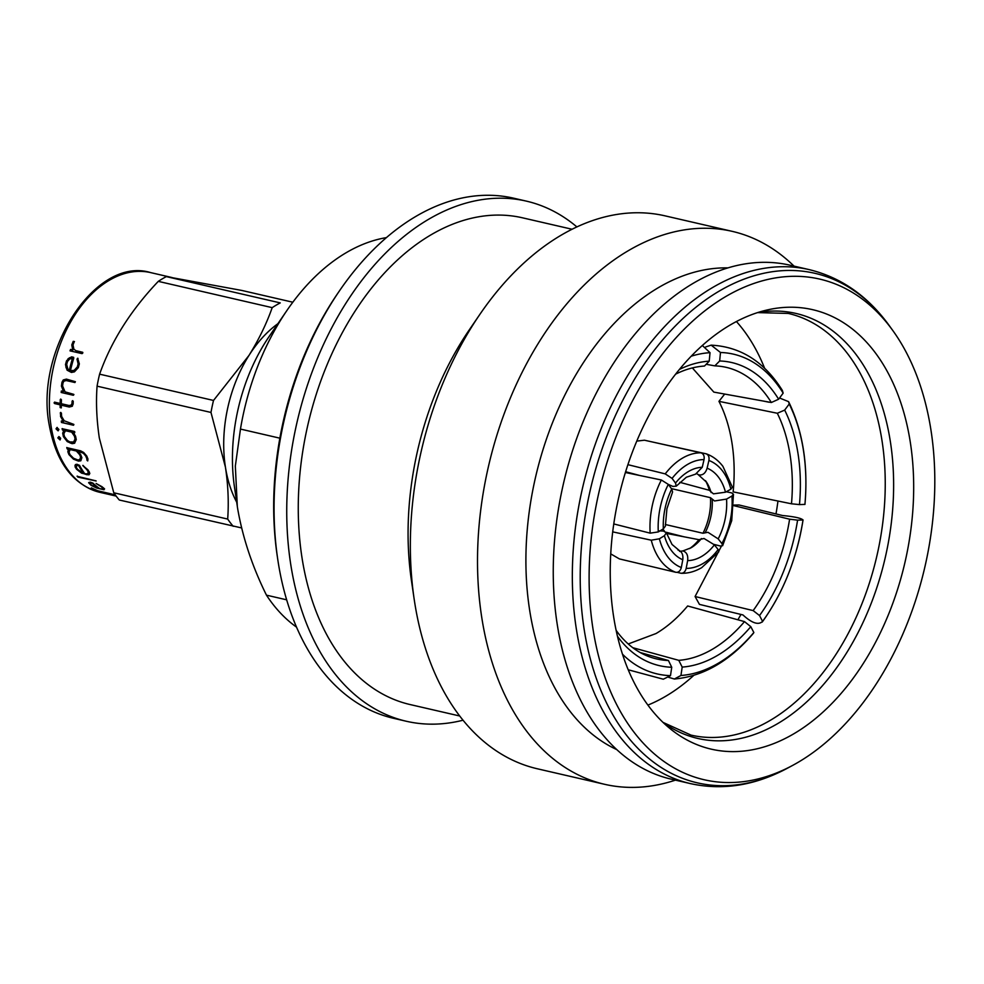 <?xml version="1.0" encoding="UTF-8"?>
<svg xmlns="http://www.w3.org/2000/svg" width="984" height="984" viewBox="0 0 984 984"><rect width="100%" height="100%" fill="white"/><g stroke="black" fill="none" stroke-linecap="round" stroke-linejoin="round"><path stroke-width="1.48" d="M676.254 486.157L686.377 477.228L695.54 474.165L702.256 467.289A53.517 34.145 105 0 0 688.394 471.545A53.517 34.145 105 0 0 675.504 483.046L676.254 486.157L672.859 486.416L668.321 484.411M675.504 483.046L672.084 478.409A61.377 39.151 -75 0 1 687.472 464.485A61.377 39.151 -75 0 1 704.04 459.589L702.256 467.289M627.915 464.669L665.221 473.882L672.084 478.409M704.04 459.589C704.581 456.047 703.56 453.796 700.965 452.824L644.422 440.205L636.783 441.103M650.867 441.644L706.303 453.845C712.711 456.146 718.246 460.303 722.896 466.318L732.367 487.154L730.854 489.183L725.491 492.209A53.517 35.424 105.1 0 0 718.394 477.043A53.517 35.424 105.1 0 0 707.115 468.175C705.577 473.169 702.859 475.42 698.96 474.928L696.979 473.87M664.618 531.372L662.884 529.109M610.744 553.894L619.428 558.924L675.811 572.294C678.554 572.553 680.387 570.954 681.322 567.51A61.377 39.225 -79.1 0 1 667.964 557.129A61.377 39.225 -79.1 0 1 659.366 538.802L664.409 535.702A53.517 34.206 100.9 0 0 671.691 550.905A53.517 34.206 100.9 0 0 682.785 559.736C683.388 554.521 681.764 551.274 677.927 549.982M628.235 643.966L656.057 633.524C667.361 626.845 677.89 617.657 687.644 605.972L744.507 621.605L750.792 626.673A148.436 94.304 -74.6 0 1 682.195 667.091L678.775 660.338A142.729 90.676 105.4 0 0 712.674 649.096A142.729 90.676 105.4 0 0 744.507 621.605M759.525 615.553L753.154 610.597A142.729 88.855 103.6 0 0 789.599 519.195L797.581 520.142A148.436 92.41 -76.4 0 1 759.525 615.553L762.588 621.396A156.997 97.736 103.6 0 0 803.03 519.995L803.042 519.933C796.806 558.691 783.202 592.737 762.219 622.072L762.588 621.396C758.504 625.357 751.961 623.204 742.932 614.926L699.452 604.385L695.073 596.513L721.395 546.182M733.683 505.075L739.095 504.989L782.575 515.53C794.469 516.662 801.284 518.15 803.03 519.995L797.581 520.142M718.96 401.349L777.311 413.255L784.679 410.094A148.436 92.926 -78.5 0 1 799.475 504.595L791.493 503.796L733.141 491.877C734.802 474.952 734.421 458.704 731.998 443.108C729.538 427.536 725.196 413.624 718.96 401.349L724.679 394.055M783.153 393.133A156.997 101.069 100.3 0 0 720.472 352.493L711.161 345.15C740.706 346.7 764.433 361.804 782.366 390.451L783.153 393.133L778.639 399.221L771.333 402.505L713.831 392.099L692.355 367.93M736.426 321.534A216.369 140.81 -77 0 1 764.605 368.237M777.963 501.041A216.369 140.81 -77 0 1 775.995 513.931M740.94 614.447A216.369 140.81 -77 0 1 737.889 619.797M693.769 675.393A216.369 140.81 -77 0 1 647.903 705.097M679.796 482.308L709.329 490.29L713.425 493.845L725.491 492.209M705.442 480.635A49.237 32.583 -74.9 0 1 709.329 490.29M665.319 524.509L702.994 533.254L707.939 532.295L718.185 538.875A53.517 36.088 103.1 0 0 725.036 519.478A53.517 36.088 103.1 0 0 726.561 499.085L714.544 500.967L710.485 497.683A49.237 33.21 -76.9 0 1 709.058 515.899A49.237 33.21 -76.9 0 1 702.994 533.254M791.493 503.796A142.729 89.347 101.5 0 0 790.078 454.977A142.729 89.347 101.5 0 0 777.311 413.255M910.274 442.037A225.508 146.751 -77 0 1 842.882 691.346A225.508 146.751 -77 0 1 669.169 727.889A225.508 146.751 -77 0 1 613.647 616.808A225.508 146.751 -77 0 1 765.54 310.354A225.508 146.751 -77 0 1 910.274 442.037M592.995 628.973A256.91 167.194 -77 0 1 684.864 328.533A256.91 167.194 -77 0 1 892.783 330.501A256.91 167.194 -77 0 1 930.926 429.873A256.91 167.194 -77 0 1 792.366 765.552A256.91 167.194 -77 0 1 592.995 628.973M557.239 624.409A263.761 171.647 -77 0 1 613.536 363.305A263.761 171.647 -77 0 1 790.029 265.2L809.106 269.604A263.761 171.647 -77 0 0 632.614 367.708A263.761 171.647 -77 0 0 576.317 628.813A263.761 171.647 -77 0 0 690.473 783.608L671.395 779.205A263.761 171.647 -77 0 1 557.239 624.409M616.784 749.611A249.481 162.36 -77 0 1 529.675 610.351A249.481 162.36 -77 0 1 727.976 267.882M675.418 780.14A283.736 184.648 -77 0 1 604.594 784.297A283.736 184.648 -77 0 1 481.803 617.78A283.736 184.648 -77 0 1 542.356 336.897A283.736 184.648 -77 0 1 732.219 231.351A283.736 184.648 -77 0 1 794.051 266.135M604.594 784.297L537.436 768.799A283.736 184.648 -77 0 1 414.645 602.269A283.736 184.648 -77 0 1 414.166 599.158A283.736 184.648 -77 0 1 479.909 314.314A283.736 184.648 -77 0 1 665.061 215.853L732.219 231.351M414.166 599.158L411.435 580.572A249.776 162.544 -77 0 1 469.307 329.824L479.909 314.314M459.712 715.995L410.131 704.556A249.776 162.544 -77 0 1 302.039 557.965A249.776 162.544 -77 0 1 355.347 310.71A249.776 162.544 -77 0 1 522.479 217.808L572.061 229.247M463.034 720.214A266.898 173.688 -77 0 1 406.281 721.247A266.898 173.688 -77 0 1 290.772 564.607A266.898 173.688 -77 0 1 347.733 300.391A266.898 173.688 -77 0 1 526.329 201.117A266.898 173.688 -77 0 1 576.895 226.923M526.329 201.117L513.66 198.19A266.898 173.688 103 0 0 339.492 290.809A266.898 173.688 103 0 0 277.66 558.752A266.898 173.688 103 0 0 278.103 561.679A266.898 173.688 103 0 0 393.612 718.32L406.281 721.247M277.66 558.752L277.193 555.628A261.19 169.974 -77 0 1 337.709 293.416L339.492 290.809M279.862 438.175L240.465 429.073A206.96 134.685 -77 0 1 286.996 310.378A206.96 134.685 -77 0 1 386.429 237.611M286.651 599.822L266.467 595.16C252.31 566.575 242.691 537.67 237.624 508.47L234.45 486.896A149.863 97.527 -77 0 1 269.173 336.454L286.996 310.378M237.316 506.428L235.336 466.072L240.465 429.073M296.528 627.128A206.96 134.685 -77 0 1 266.467 595.16M241.535 527.916L119.31 500.02A128.449 83.591 -77 0 1 113.775 492.775L227.685 519.072C228.878 502.418 228.128 485.124 225.434 467.166A114.181 74.304 -77 0 1 248.952 355.458A114.181 74.304 -77 0 1 277.894 323.699M711.161 345.15L705.676 346.958M771.333 402.505A142.729 91.881 100.3 0 0 723.474 366.786A142.729 91.881 100.3 0 0 714.827 365.863L719.661 360.98L720.472 352.493M719.661 360.98A148.436 95.559 -79.7 0 1 778.639 399.221M706.168 364.301L714.827 365.863M804.924 504.448A156.997 98.289 101.5 0 0 789.205 404.006L788.59 401.656C802.833 430.992 808.282 465.235 804.949 504.386L799.475 504.595M784.679 410.094L789.205 404.006M788.59 401.656L779.549 397.991M768.971 402.21L763.043 401.005M733.658 505.628L789.599 519.195M695.073 596.513L753.154 610.597M668.726 677.361L674.372 679.009L680.94 675.479L682.195 667.091M680.94 675.479A156.997 99.741 105.4 0 0 753.855 632.515L753.375 633.327C729.648 661.162 703.314 676.389 674.372 679.021M750.792 626.673L753.855 632.515M632.774 647.693L678.775 660.338M622.478 654.188A156.997 103.135 105.8 0 0 670.485 675.664L663.29 679.206L628.235 669.784M616.144 630.363A142.729 93.751 105.8 0 0 653.819 658.21A142.729 93.751 105.8 0 0 668.431 660.51L671.74 667.275L670.485 675.664M671.74 667.275A148.436 97.502 -74.2 0 1 617.46 636.242M640.166 652.527L668.431 660.51M702.342 345.482L710.03 352.678L709.218 361.165L704.482 366.036A142.729 94.956 100.5 0 0 675.627 374.154M710.03 352.678A156.997 104.452 100.5 0 0 691.199 356.22M679.427 369.43A148.436 98.757 -79.5 0 1 709.218 361.165M672.576 491.963L671.715 489.023A53.517 33.53 102.9 0 0 665.049 508.482A53.517 33.53 102.9 0 0 663.339 528.826L665.356 526.231L666.918 508.753L672.576 491.963M663.339 528.826L658.296 531.926A61.377 38.45 -77.1 0 1 660.202 507.596A61.377 38.45 -77.1 0 1 668.308 484.386L671.715 489.023M613.782 523.943L650.166 533.156L658.296 531.926M668.308 484.386L661.359 479.995L625.394 472.504M659.489 530.893L663.462 531.053L666.389 532.824L664.409 535.702M682.785 559.736L681.322 567.51M659.366 538.802L651.26 540.191L612.712 531.864M679.6 551.434L682.957 550.905C686.684 552.172 688.246 555.419 687.644 560.622A53.517 35.486 100.9 0 0 701.69 556.403A53.517 35.486 100.9 0 0 714.409 544.853L704.027 538.494L698.935 539.687A49.237 32.644 -79.1 0 1 689.575 548.605M701.42 538.568A46.1 30.566 -79.1 0 1 691.235 547.694A46.1 30.566 -79.1 0 1 691.063 547.793L682.957 550.905M714.409 544.853L718.135 549.564A61.377 40.688 -79.1 0 1 702.982 563.549A61.377 40.688 -79.1 0 1 686.18 568.395L687.644 560.622M686.18 568.395C685.258 571.839 683.449 573.451 680.78 573.205L681.445 573.291C688.246 573.426 694.999 571.556 701.69 567.657L718.775 551.827L718.135 549.564M680.78 573.205L677.14 572.331M698.935 539.687L666.574 533.426M726.561 499.085L731.924 496.047A61.377 41.389 -76.9 0 1 730.251 520.438A61.377 41.389 -76.9 0 1 721.912 543.586L718.185 538.875M726.278 491.766L731.579 492.873L733.474 494.202L731.924 496.047M721.912 543.586L722.637 545.714L720.386 546.022L714.027 544.41M684.015 536.809L666.057 532.246M710.485 497.683L671.408 488.618M707.115 468.175L708.898 460.475A61.377 40.615 -74.9 0 1 722.49 470.906A61.377 40.615 -74.9 0 1 730.854 489.183M705.934 453.735C708.455 454.694 709.439 456.933 708.898 460.475M639.526 475.444L625.639 471.73M272.199 307.648A128.449 83.591 -77 0 1 280.255 302.9L166.345 276.615A128.449 83.591 -77 0 0 158.289 281.363C130.786 310.292 111.229 341.239 99.605 374.166L213.516 400.451L248.952 355.458C258.767 339.677 266.516 323.748 272.199 307.648L158.289 281.363M236.701 502.184A114.181 74.304 -77 0 1 225.434 467.166L210.982 412.444A128.449 83.591 -77 0 1 213.516 400.451M292.826 302.223L241.732 290.428L166.345 276.615M210.982 412.444L97.072 386.159C95.879 402.591 96.629 419.885 99.335 438.064L113.775 492.775M97.072 386.159A128.449 83.591 -77 0 1 99.605 374.166M63.493 421.558L60.725 416.404L60.331 412.776L61.439 413.12A112.754 73.382 -77 0 0 61.623 416.441L64.194 420.771L73.837 424.411A112.754 73.382 -77 0 0 73.861 424.645L73.48 425.248L61.451 422.468L61.328 421.054L63.493 421.558L60.541 416.478L60.75 412.407M73.861 424.645L73.48 425.248L61.635 422.382L61.525 420.967M61.303 405.199A112.754 73.382 -77 0 0 61.303 407.893L60.172 407.597A112.754 73.382 -77 0 1 60.172 404.941L54.071 402.948L54.526 402.148L60.184 403.452A112.754 73.382 -77 0 1 60.307 399.467L61.439 399.787A112.754 73.382 -77 0 0 61.316 403.711L69.126 405.519L71.315 405.027L72.029 403.342A112.754 73.382 -77 0 1 72.115 401.091L73.246 401.349A112.754 73.382 -77 0 0 73.148 404.006L72.164 406.269L69.274 407.032L61.303 405.199L69.47 406.982L72.361 406.22M60.184 403.452L60.381 403.403A112.471 73.197 -77 0 1 60.491 399.43L60.774 399.049M71.315 405.027L72.213 403.305A112.471 73.197 -77 0 1 72.312 401.054L72.718 400.636M61.303 407.893L60.368 407.536A112.471 73.197 -77 0 1 60.356 404.879L54.624 403.563L54.723 402.099M54.255 402.899L54.526 402.148M63.259 379.947L66.395 379.111L75.387 381.694L74.796 382.493L66.309 380.574L63.985 381.115L63.013 382.813A112.754 73.382 -77 0 0 62.595 385.986L65.067 391.841L73.739 394.363A112.754 73.382 -77 0 0 73.714 394.609L73.197 395.248L61.168 392.481L61.328 390.98L63.493 391.472L61.439 386.122L61.955 382.259L63.259 379.947L66.58 379.135M73.714 394.609L73.197 395.248L61.352 392.456L61.525 390.968M68.056 358.705L71.647 356.86L73.579 357.303L73.763 358.201A112.754 73.382 -77 0 0 70.454 370.648L74.083 370.414L77.33 366.934A112.754 73.382 -77 0 1 78.142 363.883L77.01 359.185L77.662 358.213L79.347 363.896A112.754 73.382 -77 0 0 78.351 367.61L74.427 371.841L71.426 372.444L67.096 370.193L65.485 364.633L66.494 360.87L69.569 357.733L73.665 357.364M71.549 370.894L74.267 370.451L77.502 366.983A112.471 73.197 -77 0 1 78.314 363.945L77.183 359.258L78.031 358.397M73.234 341.35L74.304 341.694A112.754 73.382 -77 0 0 73.013 344.88L73.874 349.148L75.805 350.648L82.853 352.789A112.754 73.382 -77 0 0 82.767 353.022L82.053 353.637L70.024 350.858L70.565 349.431L72.718 349.935L71.795 344.917L73.234 341.35L74.464 341.571M56.961 427.511L58.929 429.479L58.068 430.832L56.026 428.839L56.961 427.511M62.078 428.692L74.317 431.423L74.612 432.825L73.308 432.529L75.571 436.219A112.754 73.382 -77 0 0 76.272 439.577L74.55 443.255L72.103 443.673L67.232 441.582L63.394 436.613L62.693 433.194L63.825 430.34L62.459 430.02L62.078 428.692M233.22 526.305A128.449 83.591 -77 0 1 227.685 519.072M74.821 431.951L74.612 432.825L73.308 432.529M57.958 437.609L59.151 436.724L60.664 438.298L60.073 439.934L57.908 437.978L58.88 436.576M68.007 449.922L68.523 449.196L67.158 448.876L66.801 447.659L80.639 450.844L83.677 452.468L86.813 456.096A112.754 73.382 -77 0 0 87.982 459.073L87.539 460.906L86.74 458.532A112.754 73.382 -77 0 1 85.78 456.084L83.517 453.427L80.848 452.037L78.007 451.385L80.725 454.719A112.754 73.382 -77 0 0 81.881 457.683L80.762 460.807L78.462 461.102L73.443 459.147L68.929 454.583L67.834 451.705L68.695 449.036L66.789 447.511M87.834 460.807L86.863 460.057L86.912 458.359A112.471 73.197 -77 0 1 85.952 455.912L83.689 453.255L78.007 451.385M74.969 465.358L76.814 464.214L79.483 465.334A112.754 73.382 -77 0 0 84.772 473.734L87.711 473.882L88.216 471.816A112.754 73.382 -77 0 1 86.924 469.749L82.804 465.567L87.957 469.835A112.754 73.382 -77 0 0 89.519 472.345L88.929 474.841L81.61 473.169L76.555 469.257L75.055 466.822L75.584 464.473M87.711 473.882L88.363 471.594A112.471 73.197 -77 0 1 87.072 469.54L82.951 465.371M77.084 476.293L96.014 480.856A112.754 73.382 -77 0 0 96.149 480.992L77.884 477.117L77.219 476.059M96.149 480.992L77.342 476.453M88.634 482.738L90.134 482.135L92.914 483.095A112.754 73.382 -77 0 0 99.827 488.691L102.644 489.073L102.644 487.916A112.754 73.382 -77 0 1 100.958 486.526L96.112 483.501L101.955 486.674A112.754 73.382 -77 0 0 104.009 488.359L104.009 489.737L96.703 488.052L91.131 485.383L88.634 482.738M103.025 488.593L102.754 487.658A112.471 73.197 -77 0 1 101.069 486.281L96.112 483.501M97.084 490.807A112.754 73.382 -77 0 0 101.598 492.529L91.758 488.064A112.754 73.382 -77 0 0 96.174 490.389L114.341 494.644A112.754 73.382 -77 0 0 114.513 494.731L97.145 490.61M97.109 490.733L96.481 490.462M93.886 489.257L91.315 487.879M104.599 488.925L102.09 489.306L96.617 487.707M95.522 487.24L91.131 485.05L88.757 482.492M98.56 488.335L98.671 488.076A112.471 73.197 -77 0 1 92.238 482.886L90.319 482.8L90.331 484.091A112.754 73.382 -77 0 0 92.053 485.493L98.56 488.335A112.754 73.382 -77 0 1 92.115 483.132L90.036 483.353M89.839 473.501L89.064 474.62L86.887 474.731L81.758 472.947L76.801 469.159L75.128 465.161M83.529 473.329L83.677 473.107A112.471 73.197 -77 0 1 78.745 465.309L76.691 465.432L76.297 467.314A112.754 73.382 -77 0 0 77.613 469.405L83.529 473.329A112.754 73.382 -77 0 1 78.585 465.506L76.543 465.641M80.934 460.623L78.622 460.906L73.615 458.962L69.101 454.399L68.179 449.749M79.692 459.688L80.799 456.957A112.471 73.197 -77 0 1 79.852 454.522L76.531 450.844L70.258 449.393L69.028 452.209A112.754 73.382 -77 0 0 69.999 454.669L73.529 458.237L77.736 459.922L79.692 459.688L80.639 457.129A112.754 73.382 -77 0 1 79.679 454.694L76.358 451.004L70.085 449.553M60.245 439.786L58.13 437.474M58.253 430.721L56.211 428.716L57.146 427.4M63.825 430.34L62.263 428.581M73.64 441.988L75.251 438.852A112.471 73.197 -77 0 1 74.673 436.096L71.857 432.037L65.571 430.586L63.849 433.735A112.754 73.382 -77 0 0 64.427 436.527L67.478 440.524L69.962 441.964L73.64 441.988L75.067 438.987A112.754 73.382 -77 0 1 74.489 436.219L71.672 432.148L65.387 430.697M74.735 443.108L70.319 443.083L65.005 438.852L62.878 433.071L64.009 430.217M74.993 382.505L66.309 380.574M73.911 394.596L73.382 395.236M63.493 391.472L61.623 386.122L63.443 379.959M71.438 372.432L67.269 370.23L65.977 367.327L65.682 364.511L68.228 358.766M69.384 370.144L69.569 370.181A112.471 73.197 -77 0 1 72.619 358.606L69.716 358.939L67.502 361.46A112.754 73.382 -77 0 0 66.678 364.547L67.896 369.049L69.384 370.144A112.754 73.382 -77 0 1 72.447 358.533M75.805 350.648L82.693 352.284M70.196 350.944L70.725 349.529L72.89 350.021L71.955 345.015L73.394 341.46M665.221 473.882A67.084 42.792 -75 0 1 682.416 458.175A67.084 42.792 -75 0 1 700.965 452.824M705.528 480.745A46.1 30.516 -74.9 0 1 706.537 482.197A46.1 30.516 -74.9 0 1 711.112 492.566M712.244 499.798A46.1 31.094 -76.9 0 1 710.879 516.416A46.1 31.094 -76.9 0 1 705.405 532.27M757.594 312.605L788.332 313.441A216.369 140.81 -77 0 1 881.971 440.438A216.369 140.81 -77 0 1 835.797 654.631A216.369 140.81 -77 0 1 691.014 735.109L663.019 722.391M757.877 312.518A218.091 141.93 -77 0 1 890.336 441.435A218.091 141.93 -77 0 1 828.319 678.714A218.091 141.93 -77 0 1 663.228 722.6M792.366 765.552L787.077 768.393A261.461 170.158 -77 0 1 584.164 629.391A261.461 170.158 -77 0 1 677.656 323.625A261.461 170.158 -77 0 1 889.265 325.618C867.79 296.036 841.074 277.365 809.106 269.604M650.166 533.156A67.084 42.029 -77.1 0 1 652.207 505.936A67.084 42.029 -77.1 0 1 661.359 479.995M675.811 572.294A67.084 42.866 -79.1 0 1 660.805 560.806A67.084 42.866 -79.1 0 1 651.26 540.191M51.082 426.158A112.754 73.382 -77 0 1 75.153 314.536A112.754 73.382 -77 0 1 150.601 272.593C96.42 255.84 34.588 349.209 49.2 424.83C56.026 462.32 72.927 484.829 99.888 492.332A112.754 73.382 -77 0 1 51.082 426.158M892.783 330.501L889.265 325.618M787.077 768.393C754.802 785.576 722.6 790.656 690.473 783.608M679.071 550.339L672.023 544.447L666.389 532.824M722.637 545.714L731.727 520.659L733.474 494.202M698.234 474.669L706.537 482.197M172.089 277.562L150.601 272.593M116.137 496.084L99.888 492.332"/></g></svg>
